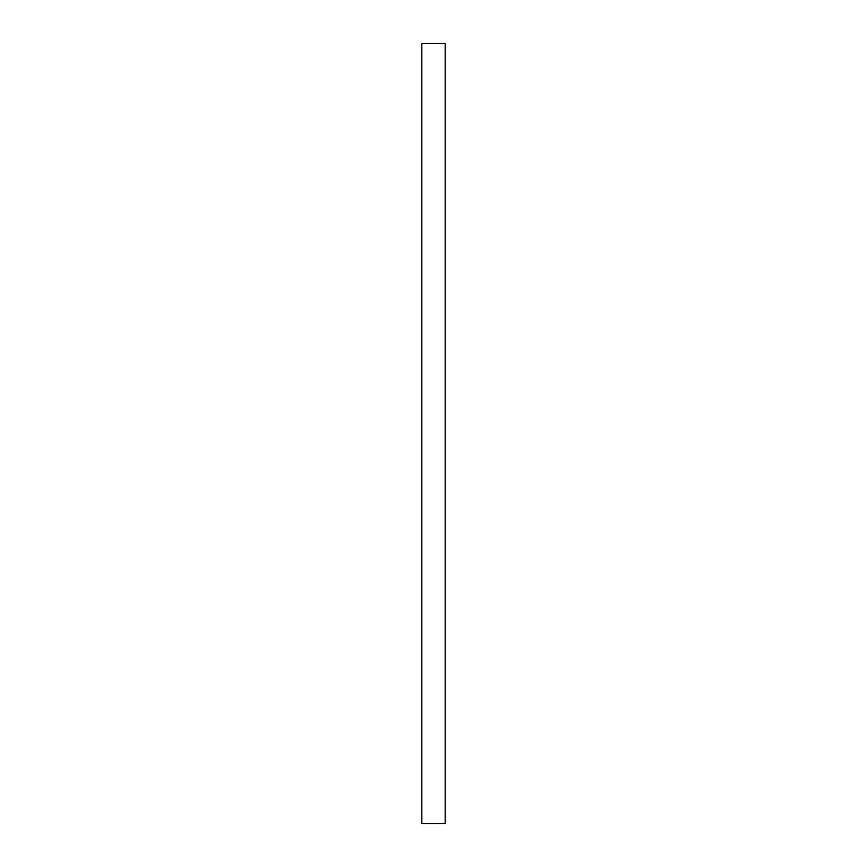 <?xml version="1.0" encoding="UTF-8"?>
<svg xmlns="http://www.w3.org/2000/svg" width="867" height="867" viewBox="0 0 867 867"><rect width="100%" height="100%" fill="white"/><g stroke="black" fill="none" stroke-linecap="round" stroke-linejoin="round"><path stroke-width="1.3" d="M421.828 43.35L445.172 43.35L445.172 823.65L421.828 823.65L421.828 43.35L421.828 823.65L445.172 823.65L445.172 43.35L421.828 43.35"/></g></svg>
